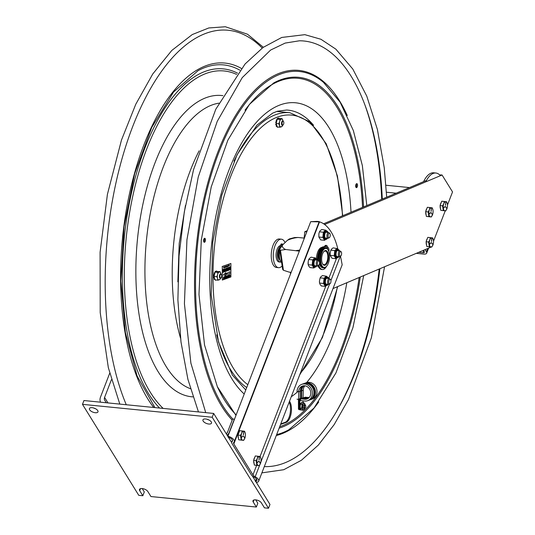 <?xml version="1.0" encoding="UTF-8"?>
<svg xmlns="http://www.w3.org/2000/svg" width="535" height="535" viewBox="0 0 535 535"><rect width="100%" height="100%" fill="white"/><g stroke="black" fill="none" stroke-linecap="round" stroke-linejoin="round"><path stroke-width="0.8" d="M256.345 507.04L253.215 501.984A4.588 2.1 21.1 0 1 252.988 500.733A4.588 2.1 21.1 0 1 256.847 500.058A4.588 2.1 21.1 0 1 261.321 502.793L264.45 507.849L268.503 508.25L212.201 417.253L82.47 404.34L138.779 495.336L142.832 495.738L139.702 490.682A4.588 2.1 21.1 0 1 139.475 489.438A4.588 2.1 21.1 0 1 143.34 488.763A4.588 2.1 21.1 0 1 147.814 491.491L150.937 496.547L256.345 507.04L257.81 503.234L255.723 499.864M95.27 412.726A4.588 2.1 21.1 0 1 90.943 411.094A4.588 2.1 21.1 0 1 89.425 408.546A4.588 2.1 21.1 0 1 94.461 408.245A4.588 2.1 21.1 0 1 97.985 411.85A4.588 2.1 21.1 0 1 95.27 412.726M208.784 424.028A4.588 2.1 21.1 0 1 204.457 422.389A4.588 2.1 21.1 0 1 202.939 419.848A4.588 2.1 21.1 0 1 207.975 419.54A4.588 2.1 21.1 0 1 211.499 423.152A4.588 2.1 21.1 0 1 208.784 424.028M268.503 508.25L269.974 504.445L256.084 481.995M255.503 481.059L252.333 475.936M231.722 442.626L228.398 437.249M227.977 436.567L213.666 413.441L83.941 400.534L82.47 404.34M212.201 417.253L213.666 413.441M142.216 488.562L144.296 491.933L142.832 495.738M93.451 407.917A4.588 2.1 -158.9 0 0 95.431 408.68M206.965 419.213A4.588 2.1 -158.9 0 0 208.944 419.975M106.278 402.755L104.733 400.24A4.588 3.491 -31.7 0 1 104.579 397.431L111.434 379.676M100.573 402.186A9.175 6.988 148.3 0 1 100.526 397.03L109.702 373.249M226.278 433.818A2.294 1.745 148.3 0 0 227.395 432.527L232.658 418.898L234.477 419.266M255.884 480.062A4.213 3.21 148.3 0 1 255.195 480.564M227.047 435.062A4.213 3.21 148.3 0 0 229.094 432.701L229.214 432.895M229.094 432.701L234.35 419.065M280.634 247.31A6.881 3.163 95.7 0 0 278.227 253.964A6.881 3.163 95.7 0 0 279.965 260.117M283.817 122.816A1.926 0.883 -84.3 0 1 283.209 124.829A1.926 0.883 -84.3 0 1 282.126 124.314A1.926 0.883 -84.3 0 1 282.373 121.833A1.926 0.883 -84.3 0 1 283.537 121.545A1.926 0.883 -84.3 0 1 283.817 122.816M283.43 121.405A2.294 1.057 95.7 0 0 283.329 121.211A2.294 1.057 95.7 0 0 282.821 120.823A2.294 1.057 95.7 0 0 281.544 123.003A2.294 1.057 95.7 0 0 282.366 125.391A2.294 1.057 95.7 0 0 282.941 125.116A2.294 1.057 95.7 0 0 283.075 124.943M221.717 275.772A1.926 0.883 -84.3 0 1 221.109 277.785A1.926 0.883 -84.3 0 1 220.019 277.27A1.926 0.883 -84.3 0 1 220.266 274.789A1.926 0.883 -84.3 0 1 221.436 274.502A1.926 0.883 -84.3 0 1 221.717 275.772M221.329 274.361A2.294 1.057 95.7 0 0 221.229 274.167A2.294 1.057 95.7 0 0 220.714 273.78A2.294 1.057 95.7 0 0 219.444 275.96A2.294 1.057 95.7 0 0 220.266 278.347A2.294 1.057 95.7 0 0 220.841 278.073A2.294 1.057 95.7 0 0 220.975 277.899M214.722 272.87L214.214 272.87A4.588 2.107 95.7 0 0 214.154 273.024L214.675 273.619L214.642 273.071L214.154 273.024M214.214 272.87L214.702 272.924A4.588 2.107 95.7 0 0 214.642 273.071M214.214 276.949L213.779 276.909L214.053 276.414M214.06 276.361L213.9 275.665M215.043 279.651L215.598 280.173A4.588 2.107 95.7 0 0 215.679 280.193L215.197 280.146L215.859 279.986M213.779 276.909L213.619 277.411L214.227 276.983L214.441 277.685L213.646 277.585L214.16 277.739M215.337 271.412L215.184 271.399A4.588 2.107 95.7 0 0 215.103 271.479L215.304 272.061M215.184 271.399L215.672 271.446A4.588 2.107 95.7 0 0 215.592 271.526L215.103 271.479M214.642 279.31L214.675 278.742L214.194 278.695L214.16 279.263L214.642 279.31A4.588 2.107 95.7 0 0 214.709 279.417L214.455 279.29M214.281 274.809L213.639 275.077L214.435 274.85L214.227 275.699L213.619 275.257L214.207 275.692M216.688 271.078L216 271.446L216.488 271.492L216.702 271.078A4.588 2.107 95.7 0 1 216.782 271.098L216.902 271.486L215.899 271.847L215.471 272.001L215.592 271.526M215.672 271.446L215.899 271.847M215.939 271.834L216 271.446M219.517 271.927L219.979 271.633L220.627 272.87A4.026 1.852 95.7 0 0 219.517 271.927L218.855 272.161A4.026 1.852 95.7 0 0 217.745 273.907L217.832 272.402L215.117 272.128L214.435 274.85M214.067 274.769L214.187 273.566M219.979 271.633L216.902 271.486M215.471 272.001L215.117 272.128M217.832 272.402L218.855 272.161M214.441 277.685L214.709 279.417M214.194 278.695L214.301 277.832M213.753 275.652L214.227 275.699L214.227 276.983M216.769 276.675L217.417 275.224A4.026 1.852 95.7 0 0 217.417 277.912L216.769 276.675L214.047 276.408M217.417 275.224L217.745 273.907M214.943 279.33L215.123 279.912L217.845 280.179L217.417 277.912M217.752 278.996A4.026 1.852 95.7 0 0 218.862 279.945L217.845 280.179M220.634 277.966L219.985 279.41L218.862 279.945M219.524 279.705A4.026 1.852 95.7 0 0 220.5 278.314M220.627 272.87L220.928 273.853M276.254 120.067L276.287 120.616L276.776 120.663L276.254 120.067M276.321 123.993L275.886 123.953L276.154 123.458L277.224 126.956L279.945 127.23L278.869 123.719L276.154 123.451L276.207 122.355L275.719 122.301L276.307 122.736M276.16 123.411L276.007 122.709M275.886 123.953L275.726 124.454L276.207 124.508A4.588 2.107 95.7 0 0 276.234 124.675L275.746 124.628L276.261 124.782M277.143 126.695L277.698 127.223A4.588 2.107 95.7 0 0 277.785 127.236L277.297 127.19L277.966 127.029M282.734 125.009L282.085 126.454L279.945 127.23M282.079 118.676L282.727 119.914A4.026 1.852 95.7 0 0 281.617 118.971L282.079 118.676L279.357 118.402L277.217 119.171L276.327 122.742L275.853 122.696M282.727 119.914L283.028 120.897M280.955 119.205A4.026 1.852 95.7 0 0 279.852 120.95L279.939 119.445L281.617 118.971M278.869 123.719L279.852 120.95M279.517 122.274A4.026 1.852 95.7 0 0 279.524 124.956M279.852 126.046A4.026 1.852 95.7 0 0 280.962 126.989M281.624 126.748A4.026 1.852 95.7 0 0 282.6 125.357M279.939 119.445L277.217 119.171M276.207 124.508L276.327 124.026M276.836 125.678L276.294 125.738L276.401 124.876M277.05 126.374L276.555 126.334M276.294 125.738L276.261 126.307L276.749 126.354L276.782 125.785M276.541 121.893L275.746 122.12A4.588 2.107 95.7 0 0 275.719 122.301M276.174 121.819L276.287 120.616M275.746 122.12L276.435 121.84M278.039 118.877L278.795 118.121A4.588 2.107 95.7 0 1 278.889 118.141L279.002 118.529M278.307 118.075L278.802 118.121L278.1 118.489M277.999 118.89L277.29 118.442A4.588 2.107 95.7 0 0 277.204 118.523L277.411 119.104M277.29 118.442L277.852 118.462M277.779 118.489A4.588 2.107 95.7 0 0 277.692 118.569L277.204 118.523M277.571 119.044L277.692 118.569M276.388 121.853L275.946 121.793M277.123 119.552L277.103 119.078M225.242 278.233L225.609 277.204L225.255 276.501M225.335 278.233L224.988 277.498L225.342 276.508L225.69 277.217L225.335 278.233M224.854 277.545L225.335 276.261L225.823 277.17L225.342 278.488L224.854 277.545M229.93 269.199L229.716 269.794L229.93 269.199M229.582 269.526L229.856 268.797L229.796 269.928L229.582 269.526M229.849 268.924L229.796 269.807L229.849 268.924M228.211 270.362L227.796 270.63L228.137 269.433L228.211 270.362M228.291 267.981L228.084 268.583L228.291 267.981M228.519 266.069L228.572 265.4L228.519 266.069M226.847 266.009L226.86 266.891L226.847 266.009M228.853 265.948L228.9 265.28L228.853 265.948M224.981 267.594L225.034 266.671L224.981 267.594M225.208 266.59L225.215 267.273L225.208 266.59M224.152 266.972L224.158 267.654L224.152 266.972M226.633 266.758L226.633 266.082L226.633 266.758M226.633 266.189L226.633 266.657L226.633 266.189M229.181 265.835L229.234 264.912L229.181 265.835M229.107 265.3L229.1 265.768L229.107 265.3M225.603 267.119L225.663 266.443L225.603 267.119M224.466 266.965L224.479 267.533L224.466 266.965M224.78 267.426L224.78 266.751L224.78 267.426M224.78 266.851L224.78 267.319L224.78 266.851M223.844 267.085L223.704 268.048L223.844 267.085M223.837 267.192L223.837 267.661L223.837 267.192M224.319 269.613L224.593 268.884L224.539 270.021L224.319 269.613M224.586 269.011L224.533 269.894L224.586 269.011L224.299 269.593M224.399 268.971L224.453 270.008L224.479 268.978M224.453 269.887L224.667 269.286M223.336 270.436L223.804 269.185L223.342 270.302M229.996 267.373L229.602 268.182L230.003 267.246M229.923 267.239L229.522 268.175L229.876 266.985M227.134 268.945L226.72 269.219L227.061 268.015L227.134 268.945M226.666 269.078L227 268.035M229.528 268.082L229.12 268.356L229.455 267.152L229.528 268.082M229.314 267.166L229.294 268.169M225.797 269.011L225.69 269.566L225.536 268.824L225.924 268.73L225.77 269.573L225.616 268.831L226.004 268.737L225.616 268.878M230.431 267.881L230.217 266.878L230.471 267.727L230.618 266.738L230.518 267.854L230.21 267.199M230.137 266.871L230.117 267.995M227.95 268.309L228.218 267.58L228.164 268.717L227.95 268.309M228.137 267.574L228.084 268.704L228.024 267.667L228.432 267.975M228.211 267.707L228.164 268.59L228.211 267.707M230.358 269.714L230.618 268.537L230.358 269.714M230.465 268.717L230.445 269.56M230.277 269.7L230.351 268.65M222.908 272.389L223.376 271.138L222.914 272.262M225.355 271.512L225.282 270.61L224.974 271.646L225.329 270.436L225.355 271.512M225.268 270.663L225.355 271.479M224.914 271.546L225.248 270.463M223.724 272.094L223.764 271.64L223.389 272.215L223.49 271.098L223.503 271.613L223.891 270.957L223.724 272.094M223.697 271.506L223.75 270.971L223.51 271.573M223.389 272.215L223.49 271.098M229.161 270.142L228.947 269.138L229.194 269.988L229.341 268.998L229.161 270.142M228.866 269.132L228.846 270.255M225.523 270.984L225.797 270.255L225.737 271.385L225.87 270.656L225.502 270.964M225.79 270.382L225.737 271.265L225.79 270.382M225.603 270.342L225.656 271.379L225.683 270.349M224.519 278.748L224.004 277.257L223.871 278.982L223.871 276.822L224.526 278.26L224.66 276.535L224.519 278.748M224.446 278.019L224.526 276.582M223.871 278.982L223.944 276.796M227.154 277.551L226.332 278.1L226.807 275.766L226.807 277.672L227.154 277.551M226.332 278.06L226.807 275.766M226.031 278.207L226.165 275.993M228.632 277.27L228.218 275.257L228.478 275.819L228.92 275.665L229.174 274.916L228.632 277.27M228.519 276.06L228.873 275.933L228.699 276.996L228.519 276.06M228.472 275.786L229.174 274.916M228.619 276.99L228.786 275.96M222.306 280.046L222.292 266.537L230.879 263.454L230.893 276.963L222.306 280.046L222.292 266.537M228.057 265.393L227.977 266.149M228.057 265.547L228.057 266.209M227.997 266.256L228.104 265.4M229.1 265.768L229.1 265.253M226.552 266.751L226.552 266.076L226.646 266.644M225.75 267.279L225.917 266.878M225.77 266.891L225.917 266.457M225.335 266.751L225.583 266.437L225.583 266.811M225.128 266.584L225.128 267.266M224.894 266.858L224.894 267.259M228.679 265.855L228.82 265.273L228.82 265.841M226.345 266.537L226.425 266.169L226.292 266.53M226.76 266.564L226.766 265.995L226.86 266.524M228.251 265.688L228.492 265.393L228.492 265.942M224.292 267.38L224.386 266.958M229.482 265.507L229.381 265.159M227.054 266.577L227.054 265.895L227.134 266.477M223.677 267.219L223.677 267.681M223.764 267.079L223.764 267.754M223.704 268.048L223.677 267.146M227.609 265.969L227.743 266.597L227.502 266.169M227.482 266.022L227.395 266.356M227.342 266.704L227.261 266.356M227.261 266.062L227.342 266.403M228.445 270.376L228.258 269.673L228.498 269.245L228.712 269.66M228.712 269.64L228.498 269.245L228.733 269.64M226.419 271.091L226.305 270.529M226.298 270.436L226.131 270.924M226.044 271.258L226.158 270.142L226.104 271.118L226.619 269.974L226.144 271.225L226.131 270.142M226.178 270.456L226.345 270.115M226.352 270.309L226.412 270.697M226.439 270.409L226.539 269.994M222.834 272.255L223.169 271.84M223.182 271.673L223.215 271.325M223.276 271.298L223.242 271.68M223.229 271.82L223.195 272.161M224.539 271.767L224.8 271.252M224.593 271.292L224.854 270.737M224.606 270.784L225.008 270.556L224.907 271.673L224.539 271.807L224.606 270.824L225.008 270.556M224.861 271.232L224.834 271.573M225.335 271.479L225.202 270.603M227.803 270.596L227.99 269.446L227.984 270.402M223.804 271.907L224.111 270.864M224.105 271.8L224.192 270.844L224.272 271.773M223.744 271.653L223.704 272.068L223.684 271.673M226.646 271.011L226.907 270.496M226.7 270.536L226.954 269.981M227.014 269.954L226.98 270.335M226.967 270.476L226.934 270.817M229.154 270.108L228.94 269.459M228.987 269.326L229.114 269.974L229.261 268.985L229.181 269.901M227.221 270.804L227.107 269.841M226.626 270.436L227.535 269.633M227.475 270.275L227.442 270.636M229.502 269.52L229.776 268.791L229.716 269.921L229.502 269.52M229.776 268.791L229.99 269.179M225.716 270.249L225.93 270.636M225.783 275.552L223.449 274.943L225.79 272.636L225.502 273.953L229.856 271.747L229.856 273.612L225.502 274.535L225.87 275.572L223.53 274.95L225.87 272.643M225.516 273.893L229.856 271.747M224.506 278.715L224.004 277.484M227.622 275.685L227.957 277.511L227.703 275.692L227.221 277.739L227.749 275.398M223.369 278.635L223.476 277.458M229.294 275.592L229.702 274.696M229.575 274.702L230.124 275.672L229.662 276.929L229.194 276.435L229.582 276.923L229.194 276.435L229.582 276.669L229.91 275.712L229.589 274.95M228.626 277.237L228.284 275.231M225.255 278.474L224.774 277.538L225.382 276.247M222.921 270.543L222.941 269.854M223.055 269.901L223.242 269.352L223.189 269.894M223.175 270.021L223.142 270.376M230.384 267.714L230.478 266.751L230.451 267.647M226.606 268.817L226.506 269.259L226.546 268.844M226.251 269.386L226.753 268.122L226.312 269.366L226.332 268.262M226.372 268.744L226.673 268.115L226.619 268.69M225.262 269.078L225.034 268.69L224.974 269.821L225.181 269.098L224.807 269.145L225.034 268.69L225.242 269.078L224.974 269.821M226.058 269.453L226.138 268.336M224.065 269.299L224.071 270.135L223.998 269.232M223.71 270.175L224.045 269.098M229.97 267.42L229.849 268.055L229.916 267.366M228.906 267.888L228.84 267.447M228.652 267.707L229.04 267.614M223.262 270.295L223.597 269.887M223.389 269.921L223.65 269.366M223.71 269.346L223.67 269.734M223.663 269.861L223.63 270.202M227.716 268.824L227.475 267.988L227.328 268.965L227.428 267.848L227.703 268.403L227.83 267.701L227.743 268.617M227.622 268.396L227.91 267.707L227.803 268.831L227.542 268.182M222.132 266.517L230.879 263.454M229.662 276.929L229.274 276.441L229.669 276.682L229.99 275.719L229.669 274.957L229.241 275.578L229.662 274.682M223.449 279.13L223.449 278.641M227.301 277.745L227.696 275.411L227.957 277.511M227.228 270.329L227.295 270.69L227.402 270.302M227.515 270.142L227.301 270.81L227.435 270.128M227.114 269.8L227.007 270.917L226.646 271.044L226.713 270.442M228.652 269.653L228.438 270.255L228.733 269.66M228.498 269.245L228.525 270.389L228.338 269.68L228.579 269.252L228.793 269.647M222.961 269.894L223.322 269.359L223.001 270.556L222.881 269.887M223.102 270.048L222.995 270.429L223.102 270.048M225.208 269.479L225.121 268.697L225.128 269.473M225.034 268.69L225.322 269.085M223.77 270.275L224.125 269.072L224.212 270.121L224.078 269.239L223.704 270.269M228.926 267.326L228.886 268.456L228.733 267.714M225.77 266.825L226.051 266.303L226.051 267.206L225.69 266.818M228.646 266.022L228.699 265.353L228.572 266.015M227.656 266.631L227.562 266.029M227.134 265.902L226.994 266.303M229.462 265.066L229.381 265.581M228.131 265.661L228.137 266.116L228.131 265.661M285.075 242.576A14.311 6.574 95.7 0 0 281.37 239.192L279.337 238.991A14.311 6.574 95.7 0 0 271.245 256.553A14.311 6.574 95.7 0 0 276.508 267.473L278.534 267.674A14.311 6.574 95.7 0 0 282.146 265.928M281.37 239.192A14.311 6.574 95.7 0 0 273.271 256.753A14.311 6.574 95.7 0 0 278.534 267.674M282.587 244.074L281.443 243.96A1.103 0.508 95.7 0 0 281.383 243.947A1.103 0.508 95.7 0 0 280.902 244.435L282.166 244.562A1.103 0.508 -84.3 0 1 282.647 244.074A1.103 0.508 -84.3 0 1 282.714 244.087A10.045 4.614 95.7 0 1 283.236 244.368M282.166 244.562L280.902 244.435M280.781 244.749A2.294 1.057 -84.3 0 1 279.972 245.746L281.236 245.873A8.192 3.765 95.7 0 0 277.344 254.352A8.192 3.765 95.7 0 0 280.34 262.096A8.192 3.765 95.7 0 0 281.122 262.003M279.972 245.746A8.192 3.765 95.7 0 0 276.08 254.225A8.192 3.765 95.7 0 0 279.069 261.976L280.34 262.096M281.236 245.873A2.294 1.057 95.7 0 0 282.045 244.876M281.637 262.478A9.148 4.2 -84.3 0 1 280.661 261.368A9.148 4.2 -84.3 0 1 279.892 250.634M279.812 250.099A8.593 3.946 95.7 0 0 280.353 260.866A8.593 3.946 95.7 0 0 280.507 261.107M328.022 249.785A10.091 4.634 95.7 0 0 327.868 249.524A10.091 4.634 95.7 0 0 325.621 247.839A10.091 4.634 95.7 0 0 320.097 262.284A10.091 4.634 95.7 0 0 323.621 267.921A10.091 4.634 95.7 0 0 326.156 266.711A10.091 4.634 95.7 0 0 326.357 266.483M319.502 263.635A10.091 4.634 95.7 0 0 322.752 267.834L323.621 267.921M325.621 247.839L324.745 247.752A10.091 4.634 95.7 0 0 322.418 248.755A10.091 4.634 95.7 0 0 319.094 261.067M320.826 262.096A9.543 4.38 -84.3 0 1 322.779 250.768A9.543 4.38 -84.3 0 1 328.176 250.026A9.543 4.38 -84.3 0 1 326.557 266.276A9.543 4.38 -84.3 0 1 320.826 262.096M328.45 254.68A7.436 3.417 95.7 0 0 323.909 251.497A7.436 3.417 95.7 0 0 322.665 263.996A7.436 3.417 95.7 0 0 326.898 263.561A7.436 3.417 95.7 0 0 328.45 254.68M323.715 251.731A6.868 3.156 -84.3 0 1 325.247 251.042A6.868 3.156 -84.3 0 1 327.708 254.881A6.868 3.156 -84.3 0 1 323.889 264.711A6.868 3.156 -84.3 0 1 322.518 263.728M304.154 238.095L298.069 237.486A15 6.38 -8.4 0 0 287.335 240.375L282.366 245.211A15 6.38 -8.4 0 0 285.717 249.504L280.467 250.253L283.416 270.249L289.047 272.088L291.18 272.302M299.353 251.136L285.717 249.504M287.335 240.375L289.361 238.924L294.645 237.533L298.069 237.486M283.416 270.249A18.344 7.804 171.6 0 1 282.64 269.292L279.691 249.297A18.344 7.804 -8.4 0 0 280.467 250.253M279.691 249.297L282.366 245.211M337.886 249.19A64.213 29.499 95.7 0 0 319.522 221.864L310.715 221.677L316.947 221.383M234.276 441.743A6.507 2.976 -158.9 0 0 227.943 436.192L228.024 437.135A4.588 2.1 21.1 0 1 232.484 441.054A4.588 2.1 21.1 0 1 232.21 441.449A6.507 2.976 -158.9 0 0 231.815 442.01A6.507 2.976 -158.9 0 0 232.13 443.782L251.269 474.712A6.507 2.976 -158.9 0 0 254.433 477.367A4.588 2.1 21.1 0 1 256.887 480.49A4.588 2.1 21.1 0 1 255.382 481.36L256.546 482.416A6.507 2.976 -158.9 0 0 258.673 481.179A6.507 2.976 -158.9 0 0 255.195 476.752A4.588 2.1 21.1 0 1 252.968 474.886L233.828 443.95A4.588 2.1 21.1 0 1 233.601 442.706A4.588 2.1 21.1 0 1 233.882 442.305A6.507 2.976 -158.9 0 0 234.276 441.743L319.228 221.59L317.228 221.383M258.673 481.179L342.179 264.772L340.487 256.185M255.382 481.36L256.359 478.832M227.943 436.192L310.715 221.677M316.419 258.719A10.319 4.741 -84.3 0 1 317.716 252.012A10.319 4.741 -84.3 0 1 321.789 247.437M318.954 267.44A10.319 4.741 -84.3 0 1 317.696 265.855A2.869 1.317 95.7 0 0 317.87 265.734M307.244 230.685L304.803 231.715L306.769 231.909M447.487 204.985L452.53 191.918L442.064 174.999L324.625 224.499M442.064 174.999L439.63 174.885M426.515 180.415L323.608 223.784M332.991 288.572L431.27 247.016M304.087 238.857A126.594 58.161 -84.3 0 1 304.803 231.715M433.537 241.145L445.22 210.864M425.793 181.853A25.225 11.589 -84.3 0 1 435.885 173.019L433.698 172.805A25.225 11.589 95.7 0 0 423.606 181.639M423.539 250.413L424.262 251.577A2.468 1.13 -158.9 0 1 424.389 252.252A2.468 1.13 -158.9 0 1 422.924 252.721L418.985 252.333M435.885 173.019A25.225 11.589 -84.3 0 1 440.392 175.701M425.164 249.725L426.448 251.798L427.652 248.681M428.555 248.293L426.689 253.142A4.935 2.254 -158.9 0 1 423.767 254.085L416.538 253.363M426.689 253.142A4.935 2.254 -158.9 0 0 426.448 251.798M385.962 185.244L409.502 187.584M226.893 433.323A2.314 1.063 -84.3 0 1 227.034 432.875A2.314 1.063 -84.3 0 1 227.596 432.006M238.182 434.54A4.126 1.899 -84.3 0 1 238.577 433.082A4.126 1.899 -84.3 0 1 239.178 431.966M238.49 438.459A4.126 1.899 -84.3 0 1 238.062 435.637M238.69 439.797L243.632 440.379L241.218 440.051L240.503 435.323L237.975 435.075L238.69 439.797L241.218 440.051M237.975 435.075L239.673 430.675L244.609 431.257L245.358 433.845A4.588 2.107 -84.3 0 1 244.956 437.904L243.632 440.379M243.331 434.768L243.739 431.404L243.418 434.781M241.379 437.476L242.903 436.032M242.857 436.012L241.472 437.57M244.742 438.078L243.559 436.272M243.672 436.199L244.689 438.091L243.599 436.105M240.503 435.323L241.713 433.163L242.201 430.922M244.956 437.904L244.95 437.911A4.588 2.107 -84.3 0 1 244.843 438.218A4.588 2.107 -84.3 0 1 241.807 439.496A4.588 2.107 -84.3 0 1 241.713 433.163A4.588 2.107 -84.3 0 1 243.813 431.136A4.588 2.107 -84.3 0 1 245.358 433.845L245.358 433.845M253.824 459.812A4.126 1.899 -84.3 0 1 254.219 458.361A4.126 1.899 -84.3 0 1 254.814 457.244M254.132 463.738A4.126 1.899 -84.3 0 1 253.704 460.916M254.332 465.076L259.274 465.657L256.86 465.323L256.145 460.602L253.617 460.347L254.332 465.076L256.86 465.323M253.617 460.347L255.315 455.954L260.251 456.536L261 459.124A4.588 2.107 -84.3 0 1 260.599 463.183A4.588 2.107 -84.3 0 1 260.485 463.497L259.274 465.657M258.973 460.046L259.381 456.683L259.06 460.06M257.041 462.915L258.499 461.29L257.041 462.915M257.108 462.849L258.572 461.437M259.261 461.397L260.331 463.37L259.201 461.551M256.145 460.602L257.355 458.441L257.843 456.201M260.599 463.183L260.485 463.497A4.588 2.107 -84.3 0 1 257.449 464.775A4.588 2.107 -84.3 0 1 257.355 458.441A4.588 2.107 -84.3 0 1 259.455 456.415A4.588 2.107 -84.3 0 1 261 459.124L261 459.124M341.062 251.697L340.287 251.089A2.869 1.317 95.7 0 0 339.932 250.935A2.869 1.317 95.7 0 0 338.715 252.092A2.869 1.317 95.7 0 0 338.354 255.014A2.869 1.317 95.7 0 0 339.364 256.639A2.869 1.317 95.7 0 0 339.738 256.566L340.621 256.118A2.314 1.063 95.7 0 0 341.297 255.242A2.314 1.063 95.7 0 0 341.062 251.697A2.314 1.063 95.7 0 0 339.792 252.513A2.314 1.063 95.7 0 0 339.558 255.155A2.314 1.063 95.7 0 0 340.621 256.118M329.687 233.313L328.911 232.705A2.869 1.317 95.7 0 0 328.557 232.551A2.869 1.317 95.7 0 0 327.5 233.38A2.869 1.317 95.7 0 0 326.959 236.437A2.869 1.317 95.7 0 0 327.988 238.256A2.869 1.317 95.7 0 0 328.363 238.182L329.246 237.734A2.314 1.063 95.7 0 0 329.794 237.132A2.314 1.063 95.7 0 0 329.687 233.313A2.314 1.063 95.7 0 0 328.55 233.862A2.314 1.063 95.7 0 0 328.156 236.624A2.314 1.063 95.7 0 0 329.246 237.734M330.383 279.37L329.607 278.762A2.869 1.317 95.7 0 0 329.252 278.615A2.869 1.317 95.7 0 0 328.436 279.063A2.869 1.317 95.7 0 0 327.634 282.206A2.869 1.317 95.7 0 0 328.684 284.319A2.869 1.317 95.7 0 0 329.058 284.239L329.941 283.797A2.314 1.063 95.7 0 0 330.296 283.49A2.314 1.063 95.7 0 0 330.951 281.276A2.314 1.063 95.7 0 0 330.383 279.37A2.314 1.063 95.7 0 0 329.44 279.618A2.314 1.063 95.7 0 0 328.811 282.46A2.314 1.063 95.7 0 0 329.941 283.797M319.007 260.993L318.231 260.378A2.869 1.317 95.7 0 0 317.877 260.231A2.869 1.317 95.7 0 0 317.308 260.431A2.869 1.317 95.7 0 0 316.252 263.554A2.869 1.317 95.7 0 0 317.308 265.935A2.869 1.317 95.7 0 0 317.683 265.855L318.566 265.413A2.314 1.063 95.7 0 0 318.72 265.313A2.314 1.063 95.7 0 0 319.562 263.113A2.314 1.063 95.7 0 0 319.007 260.993A2.314 1.063 95.7 0 0 318.265 261.033A2.314 1.063 95.7 0 0 317.422 263.875A2.314 1.063 95.7 0 0 318.566 265.413M440.258 205.065A4.126 1.899 -84.3 0 1 440.653 203.614A4.126 1.899 -84.3 0 1 441.248 202.498M440.566 208.991A4.126 1.899 -84.3 0 1 440.138 206.169M440.766 210.329L445.702 210.91L443.294 210.583L442.579 205.855L440.051 205.607L440.766 210.329L443.294 210.583M440.051 205.607L441.749 201.207L446.685 201.789L447.434 204.377A4.588 2.107 -84.3 0 1 447.026 208.436L445.702 210.91M445.408 205.3L445.809 201.936L445.494 205.313M443.475 208.168L444.926 206.543L443.475 208.168M443.542 208.102L445.006 206.691M446.812 208.61L445.635 206.804M445.749 206.731L446.765 208.623M442.579 205.855L443.789 203.695L444.277 201.454M447.026 208.436L447.026 208.443A4.588 2.107 -84.3 0 1 446.919 208.75A4.588 2.107 -84.3 0 1 443.883 210.028A4.588 2.107 -84.3 0 1 443.789 203.695A4.588 2.107 -84.3 0 1 445.889 201.668A4.588 2.107 -84.3 0 1 447.434 204.377L447.434 204.377M425.853 211.138A4.126 1.899 -84.3 0 1 426.248 209.687A4.126 1.899 -84.3 0 1 426.843 208.57M426.161 215.063A4.126 1.899 -84.3 0 1 425.733 212.241M426.362 216.401L431.297 216.983L428.889 216.648L428.174 211.927L425.646 211.673L426.362 216.401L428.889 216.648M425.646 211.673L427.345 207.279L432.28 207.861L433.029 210.449A4.588 2.107 -84.3 0 1 432.621 214.508L431.297 216.983M431.003 211.372L431.404 208.008L431.09 211.385M429.07 214.241L430.521 212.616L429.07 214.241M429.137 214.174L430.601 212.763M432.407 214.682L431.23 212.87M431.344 212.803L432.354 214.696M428.174 211.927L429.384 209.76L429.866 207.526M432.621 214.508L432.621 214.515A4.588 2.107 -84.3 0 1 432.514 214.816A4.588 2.107 -84.3 0 1 429.478 216.1A4.588 2.107 -84.3 0 1 429.384 209.76A4.588 2.107 -84.3 0 1 431.484 207.74A4.588 2.107 -84.3 0 1 433.029 210.449L433.029 210.449M426.308 241.225A4.126 1.899 -84.3 0 1 426.696 239.774A4.126 1.899 -84.3 0 1 427.298 238.657M426.616 245.15A4.126 1.899 -84.3 0 1 426.188 242.328M426.816 246.488L431.752 247.07L429.344 246.735L428.622 242.014L426.101 241.76L426.816 246.488L429.344 246.735M426.101 241.76L427.799 237.359L432.735 237.941L433.484 240.536A4.588 2.107 -84.3 0 1 433.076 244.589L431.752 247.07M431.457 241.459L431.812 238.175L431.538 241.472M429.525 244.328L430.976 242.703L429.525 244.328M429.592 244.261L431.056 242.85M431.745 242.803L432.868 244.629L431.685 242.957M428.622 242.014L429.839 239.847L430.321 237.614M433.076 244.589L433.076 244.595A4.588 2.107 -84.3 0 1 432.962 244.903A4.588 2.107 -84.3 0 1 429.933 246.18A4.588 2.107 -84.3 0 1 429.839 239.847A4.588 2.107 -84.3 0 1 431.939 237.828A4.588 2.107 -84.3 0 1 433.484 240.536L433.484 240.529M324.023 278.909L324.09 278.267L320.131 277.872L320.679 276.963L322.478 275.552L326.658 276.301A4.955 2.274 95.7 0 0 326.149 276.227L324.377 277.986A4.955 2.274 95.7 0 0 324.023 278.909L323.601 282.841A4.955 2.274 95.7 0 0 323.749 283.831L325.099 286.018A4.955 2.274 95.7 0 0 325.608 286.085L326.189 285.61M327.079 276.849L326.658 276.301M320.131 277.872L319.442 281.089L319.569 283.089L323.528 283.483L323.601 282.841M319.515 282.674A4.588 2.107 -84.3 0 1 319.502 282.574L319.91 284.138L321.354 285.978L325.32 286.372L325.099 286.018M323.749 283.831L323.528 283.483M319.502 282.574A4.588 2.107 -84.3 0 1 319.442 281.089M334.703 251.229L334.77 250.594L330.811 250.199L331.934 248.715L333.158 247.872L337.338 248.621A4.955 2.274 95.7 0 0 336.829 248.554L335.057 250.306A4.955 2.274 95.7 0 0 334.703 251.229L334.281 255.168A4.955 2.274 95.7 0 0 334.428 256.158L335.779 258.338A4.955 2.274 95.7 0 0 336.288 258.412L336.869 257.937M337.759 249.176L337.338 248.621M330.811 250.199L330.122 253.416L330.249 255.409L334.208 255.804L334.281 255.168M330.249 255.409L332.034 258.298L336 258.693L335.779 258.338M334.428 256.158L334.208 255.804M312.647 260.525L312.714 259.883L308.755 259.488L309.304 258.586L311.102 257.168L315.282 257.917A4.955 2.274 95.7 0 0 314.781 257.85L313.002 259.602A4.955 2.274 95.7 0 0 312.647 260.525L312.226 264.464A4.955 2.274 95.7 0 0 312.373 265.454L313.724 267.634A4.955 2.274 95.7 0 0 314.232 267.707L314.814 267.233M315.703 258.472L315.282 257.917M308.755 259.488L308.207 261.421L308.193 264.705L312.159 265.099L312.226 264.464M308.14 264.29A4.588 2.107 -84.3 0 1 308.127 264.19L308.534 265.761L309.986 267.594L313.945 267.988L313.724 267.634M312.373 265.454L312.159 265.099M308.127 264.19A4.588 2.107 -84.3 0 1 308.073 262.705M323.327 232.845L323.394 232.21L319.435 231.815L319.983 230.906L321.782 229.495L325.962 230.237A4.955 2.274 95.7 0 0 325.461 230.17L323.682 231.922A4.955 2.274 95.7 0 0 323.327 232.845L322.906 236.784A4.955 2.274 95.7 0 0 323.053 237.774L324.404 239.961A4.955 2.274 95.7 0 0 324.912 240.028L325.494 239.553M326.383 230.792L325.962 230.237M319.435 231.815L318.887 233.741L318.873 237.025L322.839 237.42L322.906 236.784M318.873 237.025L320.666 239.914L324.625 240.309L324.404 239.961M323.053 237.774L322.839 237.42M303.111 397.766L303.245 390.262A6.861 5.952 70.2 0 1 304.897 385.802M303.639 397.819L301.693 398.02L301.7 390.817A6.861 5.952 70.2 0 1 304.014 385.755M308.474 398.18A6.861 5.952 70.2 0 1 307.772 398.154L303.639 397.739L303.639 398.214L307.772 398.622A7.336 6.366 70.2 0 0 307.799 398.628A6.861 5.952 70.2 0 1 306.267 398.695L302.135 398.281L300.59 398.836L300.59 400.635L304.729 401.049A8.694 7.543 -109.8 0 0 307.658 400.695A8.694 7.543 -109.8 0 0 311.818 389.962A8.694 7.543 -109.8 0 0 301.78 384.331A8.694 7.543 -109.8 0 0 297.032 391.747M309.13 397.579L305.184 397.184L303.639 397.739M297.039 399.204L298.664 399.364L298.657 391.908A6.861 5.952 70.2 0 1 302.402 386.056A6.861 5.952 70.2 0 1 310.32 390.496A6.861 5.952 70.2 0 1 307.036 398.97A6.861 5.952 70.2 0 1 304.723 399.25L300.59 398.836M300.59 398.99L299.353 398.869L300.209 398.562L300.202 391.353A6.861 5.952 70.2 0 1 303.198 385.842A7.336 6.366 70.2 0 0 301.279 390.771L300.202 391.159M307.658 400.695L309.203 400.14A8.694 7.543 -109.8 0 0 313.363 389.406A8.694 7.543 -109.8 0 0 303.325 383.776L301.78 384.331M312.487 397.592A7.891 6.848 -109.8 0 0 314.205 389.106A7.891 6.848 -109.8 0 0 307.478 383.648M309.939 399.826A8.694 7.543 -109.8 0 0 310.708 399.598A8.694 7.543 -109.8 0 0 314.868 388.865A8.694 7.543 -109.8 0 0 304.823 383.234A8.694 7.543 -109.8 0 0 304.094 383.548M300.356 409.797L300.469 409.81A5.965 2.742 -84.3 0 1 300.356 409.797A5.965 2.742 -84.3 0 1 299.339 409.221L299.827 409.268A5.965 2.742 95.7 0 0 300.456 409.743M300.59 399.531L299.821 399.458L299.821 405.182M299.827 405.57L299.827 407.215M299.827 407.483L299.827 409.268M299.353 398.869L298.664 399.364M299.339 409.221L299.332 399.123M303.044 402.574L303.037 400.882M301.693 398.02L300.209 398.548M301.285 398.16L301.279 390.771M298.925 399.27L298.938 409.181A5.965 2.742 95.7 0 0 299.948 409.757A5.965 2.742 95.7 0 0 300.155 409.757M299.707 409.71A5.965 2.742 -84.3 0 1 299.466 409.71A5.965 2.742 -84.3 0 1 298.45 409.135L298.938 409.181M298.45 409.135L298.443 399.344M310.708 399.598L312.253 399.043A8.694 7.543 -109.8 0 0 316.412 388.31A8.694 7.543 -109.8 0 0 306.368 382.679L304.823 383.234M304.783 405.724A1.378 0.635 -84.3 0 1 305.612 405.53A1.378 0.635 -84.3 0 1 305.378 407.877A1.378 0.635 -84.3 0 1 304.596 407.503A1.378 0.635 -84.3 0 1 304.783 405.724M305.505 405.396A1.745 0.802 95.7 0 0 305.405 405.196A1.745 0.802 95.7 0 0 305.017 404.901A1.745 0.802 95.7 0 0 304.355 405.436A1.745 0.802 95.7 0 0 304.047 407.282A1.745 0.802 95.7 0 0 304.669 408.372A1.745 0.802 95.7 0 0 305.111 408.165A1.745 0.802 95.7 0 0 305.244 407.984M304.081 404.808A1.799 0.829 95.7 0 0 303.432 404.948A1.799 0.829 95.7 0 0 303.124 408.011A1.799 0.829 95.7 0 0 303.733 408.279M302.094 404.386L303.826 402.648L305.177 404.962A3.317 1.525 95.7 0 0 303.225 403.597A3.317 1.525 95.7 0 0 302.221 408.011A3.317 1.525 95.7 0 0 304.836 408.352L303.024 410.338L301.693 408.232L302.094 404.386L300.429 404.219L300.088 407.503L299.613 407.188L299.995 407.449M300.242 405.684L299.801 405.182L300.162 406.6M299.841 406.567L299.934 407.028A3.899 1.792 95.7 0 0 299.941 407.222M300.088 407.503L301.165 409.87L300.71 410.024M301.693 408.232L300.028 408.065M301.486 403.069L301.319 402.521L301.499 403.149L300.824 403.37A3.899 1.792 95.7 0 0 300.75 403.504L300.59 404.065M301.091 403.557L300.683 403.965L300.75 403.504M300.423 403.47A3.899 1.792 95.7 0 1 300.503 403.337L300.824 403.37M300.543 409.957L300.824 409.442L300.543 409.957A3.899 1.792 95.7 0 0 300.623 410.017M301.125 403.524L301.493 403.109M303.826 402.648L302.161 402.487L301.499 403.149M301.165 409.87L303.024 410.338M301.533 402.541L301.907 402.741M299.914 408.961A3.899 1.792 95.7 0 1 299.867 408.814L300.188 408.847A3.899 1.792 95.7 0 0 300.242 408.994L300.148 408.987M300.188 408.847L300.229 408.379M326.49 245.445L325.681 245.364A2.294 1.057 95.7 0 0 324.946 245.846A4.588 2.107 -84.3 0 1 323.568 246.802L324.377 246.882A4.588 2.107 95.7 0 0 325.755 245.926A2.294 1.057 -84.3 0 1 326.49 245.445A2.294 1.057 -84.3 0 1 326.999 245.826L327.654 246.882L327.032 248.501M327.514 247.25L327.901 247.29L327.326 248.788M328.818 251.39A4.588 2.107 95.7 0 1 328.878 251.082A2.294 1.057 -84.3 0 0 328.657 248.507L327.901 247.29M323.568 246.802A11.375 5.223 95.7 0 0 317.355 260.09M318.151 265.627A11.375 5.223 95.7 0 0 321.548 269.453L322.358 269.533A11.375 5.223 95.7 0 0 326.51 266.33M324.377 246.882A11.375 5.223 95.7 0 0 318.164 260.331M318.813 265.233A11.375 5.223 95.7 0 0 322.358 269.533M326.089 246.829L326.403 246.508L326.256 247.932L326.089 246.829M203.875 241.947A2.02 0.93 95.7 0 0 204.216 238.53M355.949 187.303A2.02 0.93 95.7 0 0 356.29 183.886M280.775 423.907L285.148 422.336A11.469 5.27 95.7 0 0 290.037 413.95A11.469 5.27 95.7 0 0 289.154 402.18M204.537 242.268A2.02 0.93 -84.3 0 1 204.33 242.295A2.02 0.93 -84.3 0 1 203.608 240.195A2.02 0.93 -84.3 0 1 204.731 238.282A2.02 0.93 -84.3 0 1 205.473 240.161A2.02 0.93 -84.3 0 1 204.537 242.268M356.604 183.665A2.02 0.93 -84.3 0 1 356.805 183.639A2.02 0.93 -84.3 0 1 357.527 185.739A2.02 0.93 -84.3 0 1 356.404 187.651A2.02 0.93 -84.3 0 1 355.668 185.772A2.02 0.93 -84.3 0 1 356.604 183.665M289.515 401.257A11.469 5.27 -84.3 0 1 291.16 413.16A11.469 5.27 -84.3 0 1 286.118 422.429L280.574 424.422M379.87 268.817A213.753 98.199 -84.3 0 1 282.908 463.577A213.753 98.199 -84.3 0 1 264.297 466.6M205.728 412.652L190.895 363.158L184.421 303.713L186.942 239.747L198.231 177.052L217.257 121.325L242.228 77.642L270.63 50.049L285.168 43.081L299.446 40.787A213.753 98.199 -84.3 0 1 382.284 199.06M140.484 488.662L139.702 490.682M253.991 499.964L253.215 501.984M106.284 402.755L104.733 400.24M104.579 397.431L107.983 402.922M337.404 286.713A138.792 63.765 -84.3 0 1 300.342 373.189M247.812 384.698A138.792 63.765 -84.3 0 1 241.405 153.505A138.792 63.765 -84.3 0 1 342.48 215.832M234.009 161.129A140.993 64.775 -84.3 0 1 289.943 112.738L309.966 121.86L326.203 143.714L337.424 176.015L342.741 215.725M246.715 387.534A140.993 64.775 -84.3 0 1 216.715 334.863M296.283 250.554A15 6.38 -8.4 0 0 299.767 250.046M232.21 441.449L232.544 440.572M233.828 443.95L319.522 221.864M252.968 474.886L256.633 465.39M260.063 456.502L325.929 285.81M328.737 278.514L336.602 258.137M255.195 476.752L259.763 464.922M260.906 461.959L329.58 283.978M330.904 280.547L340.26 256.298M422.924 252.721L423.713 250.688M326.096 285.59A4.4 2.02 -84.3 0 1 325.929 285.59A4.4 2.02 -84.3 0 1 324.35 281.002A4.4 2.02 -84.3 0 1 326.805 276.822A4.4 2.02 -84.3 0 1 326.965 276.856M328.069 284.259A3.852 1.772 -84.3 0 1 325.641 283.824A3.852 1.772 -84.3 0 1 326.176 278.501A3.852 1.772 -84.3 0 1 328.637 278.548M326.805 276.822L327.126 276.856A4.4 2.02 95.7 0 0 324.678 281.036A4.4 2.02 95.7 0 0 326.256 285.616L327.387 285.255L328.189 284.266M336.769 257.91A4.4 2.02 -84.3 0 1 336.609 257.91A4.4 2.02 -84.3 0 1 335.03 253.329A4.4 2.02 -84.3 0 1 337.478 249.149A4.4 2.02 -84.3 0 1 337.645 249.176M338.749 256.579A3.852 1.772 -84.3 0 1 336.321 256.145A3.852 1.772 -84.3 0 1 336.856 250.821A3.852 1.772 -84.3 0 1 339.317 250.875M337.478 249.149L337.806 249.183A4.4 2.02 95.7 0 0 335.358 253.363A4.4 2.02 95.7 0 0 336.936 257.944L338.066 257.576L338.869 256.593M314.72 267.206A4.4 2.02 -84.3 0 1 314.553 267.206A4.4 2.02 -84.3 0 1 312.982 262.625A4.4 2.02 -84.3 0 1 315.429 258.445A4.4 2.02 -84.3 0 1 315.59 258.472M316.693 265.875A3.852 1.772 -84.3 0 1 314.272 265.44A3.852 1.772 -84.3 0 1 314.801 260.117A3.852 1.772 -84.3 0 1 317.262 260.171M315.429 258.445L315.75 258.472A4.4 2.02 95.7 0 0 313.303 262.658A4.4 2.02 95.7 0 0 314.881 267.239L316.011 266.871L316.814 265.888M325.4 239.533A4.4 2.02 -84.3 0 1 325.233 239.526A4.4 2.02 -84.3 0 1 323.662 234.945A4.4 2.02 -84.3 0 1 326.109 230.766A4.4 2.02 -84.3 0 1 326.27 230.799M327.373 238.195A3.852 1.772 -84.3 0 1 324.952 237.761A3.852 1.772 -84.3 0 1 325.481 232.437A3.852 1.772 -84.3 0 1 327.942 232.491M326.109 230.766L326.43 230.799A4.4 2.02 95.7 0 0 323.983 234.979A4.4 2.02 95.7 0 0 325.561 239.56L326.691 239.198L327.494 238.209M309.003 397.712L307.772 398.154M303.245 390.262L301.7 390.817M304.723 399.25L306.267 398.695M298.657 391.908L300.202 391.353M262.203 48.063A216.949 99.67 95.7 0 0 158.3 76.003A216.949 99.67 95.7 0 0 105.181 282.6A216.949 99.67 95.7 0 0 126.267 404.748M241.312 68.4A184 84.53 95.7 0 0 120.596 277.063A184 84.53 95.7 0 0 153.752 407.483M239.867 70.185A182.014 83.62 95.7 0 0 198.01 70.707L173.541 92.053L151.699 127.477L134.68 173.714L124.087 226.519L120.89 281.102L125.377 332.496L137.114 376.005L154.923 407.596M237.553 73.175A178.041 81.795 95.7 0 0 122.368 275.96A178.041 81.795 95.7 0 0 159.557 408.058M236.617 74.418A176.055 80.885 95.7 0 0 124.314 275.726A176.055 80.885 95.7 0 0 163.162 408.419M222.908 95.658A151.372 69.543 95.7 0 0 135.857 271.579A151.372 69.543 95.7 0 0 192.928 396.87M218.842 103.175A144.497 66.387 95.7 0 0 144.918 271.004A144.497 66.387 95.7 0 0 190.42 388.698M199.16 150.803A143.32 65.845 95.7 0 0 172.21 273.472A143.32 65.845 95.7 0 0 180.516 338.12M325.755 245.926L324.946 245.846M286.118 422.429L285.148 422.336M359.152 277.551A176.055 80.885 -84.3 0 1 280.761 426.355A176.055 80.885 -84.3 0 1 279.685 426.729M236.169 414.872A176.055 80.885 -84.3 0 1 217.484 386.999M245.043 110.177A176.055 80.885 -84.3 0 1 362.556 207.373M244.214 394.021A151.425 69.563 -84.3 0 1 242.362 141.909A151.425 69.563 -84.3 0 1 351.013 212.241M346.82 282.748A151.425 69.563 -84.3 0 1 306.595 382.605M298.737 390.817A151.425 69.563 -84.3 0 1 291.254 396.743M360.236 277.097A177.092 81.36 -84.3 0 1 281.29 427.425A177.092 81.36 -84.3 0 1 279.143 428.14M235.968 415.394L217.35 386.685L204.537 345.015L198.987 294.511L201.294 240.068L211.238 186.916L227.863 140.157L249.477 104.332L273.699 82.965A177.092 81.36 -84.3 0 1 363.559 206.951M363.706 275.632L352.966 327.507L335.933 372.935L314.012 408.031L288.813 429.792A182.963 84.055 -84.3 0 1 281.296 433.189A182.963 84.055 -84.3 0 1 276.649 434.594M232.685 418.898A182.963 84.055 -84.3 0 1 208.583 184A182.963 84.055 -84.3 0 1 323.407 82.276L340.166 102.245L353.334 130.527L362.362 165.609L366.803 205.58M318.753 401.932A184 84.53 -84.3 0 1 280.768 434.159A184 84.53 -84.3 0 1 276.294 435.523M232.183 420.115A184 84.53 -84.3 0 1 217.143 153.966A184 84.53 -84.3 0 1 347.268 115.493M379.181 269.112A216.949 99.67 -84.3 0 1 334.295 415.227M365.124 105.529A216.949 99.67 -84.3 0 1 381.709 199.301M245.759 390.015L232.404 375.095L218.527 342.039L211.198 295.006L212.749 242.235L221.818 195.141L237.092 154.675L257.034 125.083L272.589 113.159L277.364 111.247L286.666 110.023A143.4 65.879 -84.3 0 1 313.59 125.31M283.537 121.545L283.329 121.211M221.436 274.502L221.229 274.167M337.685 286.599L322.431 337.505L299.714 374.828M289.943 112.738L276.796 111.427M213.773 277.785L214.261 277.839M214.328 274.796L213.839 274.749M216.207 271.031L216.695 271.078M215.752 271.419L215.264 271.372M214.856 272.77L214.368 272.723M214.301 279.43L214.789 279.484M276.408 126.474L276.889 126.527M276.956 119.82L276.475 119.766M275.873 124.829L276.361 124.882M282.647 244.074L281.383 243.947M280.353 260.866L280.661 261.368M326.557 266.276L326.156 266.711M290.324 272.215L290.572 273.887M231.815 442.01L232.484 440.278M396.194 193.195L386.43 192.219M243.465 434.788L243.739 431.404M241.379 437.65L242.877 436.005M259.107 460.067L259.381 456.683M259.308 461.424L260.438 463.243M336.395 256.345L339.364 256.639M336.963 250.641L339.932 250.935M325.019 237.961L327.988 238.256M325.588 232.257L328.557 232.551M325.715 284.025L328.684 284.319M326.283 278.314L329.252 278.615M314.339 265.641L317.308 265.935M314.908 259.936L317.877 260.231M445.541 205.32L445.809 201.936M446.785 208.637L445.675 206.637M431.136 211.392L431.404 208.008M432.38 214.709L431.27 212.703M431.591 241.472L431.946 238.189M431.792 242.837L432.915 244.655M327.126 276.856L328.162 277.438L328.757 278.561M337.806 249.183L338.842 249.758L339.437 250.888M315.75 258.472L316.787 259.054L317.382 260.184M326.43 230.799L327.467 231.381L328.062 232.504M299.948 409.757L299.466 409.71M305.612 405.53L305.405 405.196M303.332 408.238L304.669 408.372M303.673 404.768L305.017 404.901M263.307 47.261L247.491 34.213L225.362 26.75L208.784 27.96L192.252 34.568L171.782 50.464L152.749 73.99L135.783 104.238L121.485 140.036L107.415 194.345L100.092 252.299L100.212 312.621L108.344 367.719L119.807 404.099M177.847 281.871L179.212 243.405L185.458 205.42M384.545 266.845L371.377 337.799L348.499 399.471L334.141 424.65L318.312 445.113L301.392 460.287L283.751 469.717L261.882 472.866M198.452 411.93L187.912 379.342L180.984 341.945L177.894 299.934L179.018 256.031L184.301 212.027L193.53 169.715L215.772 109.274L245.063 63.999L262.993 47.488L281.758 37.45L304.856 34.668L320.913 39.256L335.846 49.146L352.792 69.028L366.783 96.146L377.389 129.463L384.244 167.689L386.691 197.201"/></g></svg>
